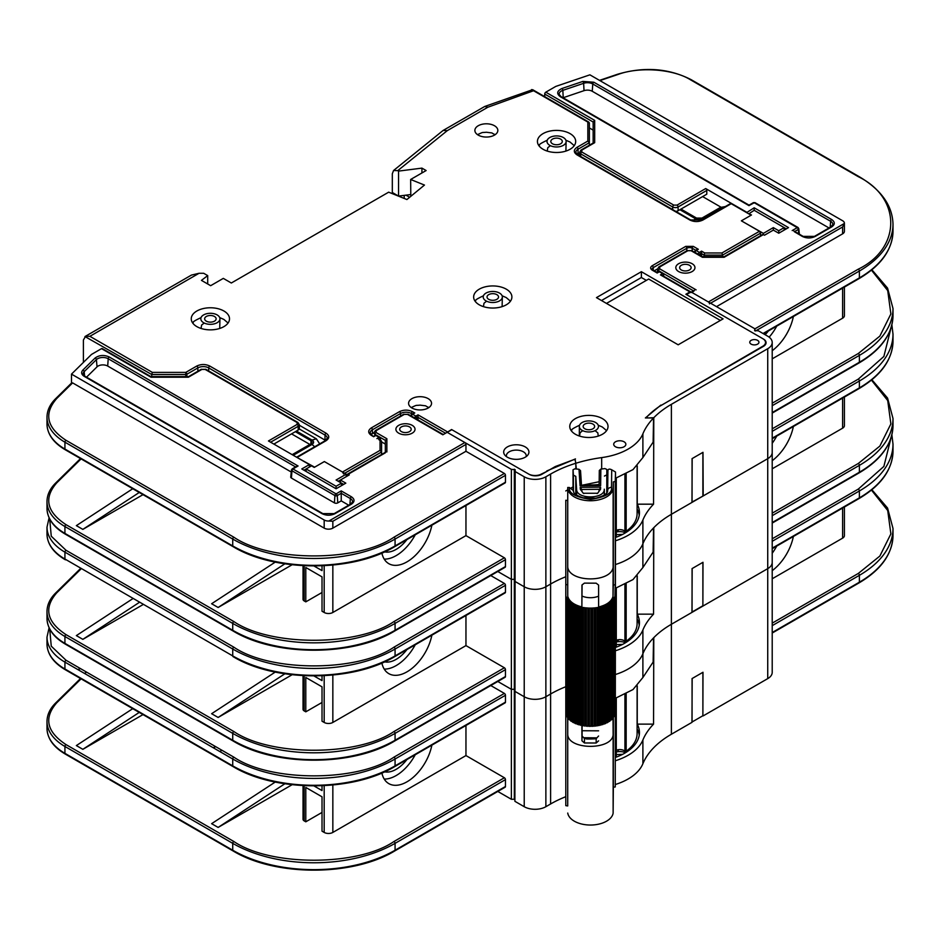 <?xml version="1.0" encoding="UTF-8"?>
<svg xmlns="http://www.w3.org/2000/svg" width="940" height="940" viewBox="0 0 940 940"><rect width="100%" height="100%" fill="white"/><g stroke="black" fill="none" stroke-linecap="round" stroke-linejoin="round"><path stroke-width="1.41" d="M615.512 698.232L633.019 689.549L642.889 677.505L642.889 653.758A55.483 32.031 180 0 1 615.512 674.485A55.483 32.031 0 0 0 642.889 653.758A107.137 61.852 180 0 1 671.383 624.277L691.969 612.386L692.169 568.536L702.991 562.285L702.885 605.736M615.512 650.739A55.483 32.031 180 0 0 642.889 630.011L642.889 653.758A107.137 61.852 0 0 1 653.559 637.896L653.136 662.077L642.889 677.505M582.083 730.732L598.592 730.827M596.947 737.841L583.681 737.736M637.109 685.977L637.109 733.541A48.21 27.836 180 0 1 626.169 751.201L624.936 751.166A6.122 3.537 0 0 0 616.288 750.249M615.512 756.747A48.21 27.836 180 0 0 615.947 756.582L616.005 755.877M595.349 738.793A58.163 33.581 180 0 1 586.783 738.981M702.885 715.74L692.063 721.991L692.063 678.562L702.885 672.323L702.885 715.74M497.789 791.445L511.372 799.282L511.372 689.314L497.789 681.477L511.372 689.314L514.897 689.279L511.372 689.314L511.372 579.346L497.789 571.508L511.372 579.346L514.897 579.31L511.372 579.346L511.372 469.377L515.155 469.671L514.897 801.315L524.226 806.708A15.31 8.836 0 0 0 545.87 806.708L550.605 803.97A107.137 61.852 180 0 1 565.774 796.697M514.897 799.247L511.372 799.282M514.897 471.41L524.226 476.791L524.226 586.76A15.31 8.836 0 0 0 545.87 586.76A15.31 8.836 180 0 1 524.226 586.76L514.897 581.378L524.226 586.76L524.226 696.74L514.897 691.346L524.226 696.74A15.31 8.836 0 0 0 545.87 696.74A15.31 8.836 180 0 1 524.226 696.74L524.226 806.708M545.87 806.708L545.87 696.74L550.605 694.002A107.137 61.852 180 0 1 565.774 686.729A107.137 61.852 180 0 0 550.605 694.002L550.605 584.034A107.137 61.852 180 0 1 565.774 576.761A107.137 61.852 180 0 0 550.605 584.034L550.605 474.065A107.137 61.852 180 0 1 575.797 463.267L575.891 468.954M615.312 784.512A55.483 32.031 0 0 0 642.889 763.727A107.137 61.852 180 0 1 671.383 734.246L691.969 722.355L692.169 678.504L702.991 672.253L702.885 715.704M642.889 763.727L642.889 739.991A55.483 32.031 180 0 1 615.512 760.707M703.191 715.88L767.733 678.621A15.31 8.836 0 0 0 772.21 672.37L772.21 562.402A15.31 8.836 180 0 1 767.733 568.641L671.383 624.277L671.383 734.246M642.889 739.991A107.137 61.852 180 0 1 653.559 724.129L653.782 637.661A107.137 61.852 180 0 1 671.383 624.277L671.383 514.298L691.969 502.418L692.169 458.567L702.991 452.316L703.191 495.944L692.063 502.054L692.063 458.626L702.885 452.375L702.885 495.803M653.559 724.129L637.25 724.129L637.25 685.836M637.25 724.129A50.537 29.175 180 0 1 639.435 732.613A50.537 29.175 180 0 1 615.512 757.405M639.247 735.139A50.537 29.175 0 0 0 637.109 728.923M629.87 749.685A43.687 25.227 0 0 0 631.457 746.618M625.57 752.682A9.706 5.605 0 0 0 616.288 751.965M616.288 754.585L622.644 754.327M617.792 751.706A29.751 17.178 0 0 0 618.426 749.685M772.21 553.261A36.355 20.986 120 0 0 776.734 546.081M793.36 536.481A36.355 20.986 -60 0 1 772.21 570.662M844.402 507.013L844.402 535.647A6.122 3.537 0 0 1 842.604 538.15L772.21 578.782M772.21 538.796L858.302 489.094L883.87 466.416L891.096 437.547M772.21 623.15L858.302 573.447L879.864 556.045L890.873 533.897L887.724 510.526L871.451 490.093M384.554 771.811A28.694 16.567 120 0 0 406.891 759.579M384.213 779.06A36.355 20.986 120 0 0 415.233 754.761M431.871 745.15A36.355 20.986 -60 0 1 413.753 776.851A36.355 20.986 -60 0 1 388.808 783.619A36.355 20.986 -60 0 1 381.875 772.986M322.021 785.769L322.021 790.564L314.019 785.934M332.842 785.029L332.842 832.429A6.122 3.537 180 0 1 324.183 832.429L322.021 831.172L322.021 796.815L305.794 787.438L305.794 821.807L304.161 820.867L304.161 785.699M322.021 812.43L305.794 821.807M292.093 784.724L218.127 827.423L284.855 783.772M218.127 827.423L211.629 823.675L275.255 782.045M139.249 712.414L82.849 749.321L76.352 745.573L132.752 708.666M143.009 714.588L82.849 749.321M233.05 766.582L65.248 669.703A1.528 0.881 -60 0 1 64.93 668.998L232.732 765.877A1.528 0.881 -60 0 0 233.05 766.582C275.267 792.197 352.547 792.197 394.753 766.582L505.144 702.85A1.528 0.881 -120 0 0 505.462 702.145L395.07 765.877A114.786 66.27 180 0 1 232.732 765.877L232.732 759.003L64.93 662.124A1.528 0.881 -60 0 1 66.011 660.244L233.825 757.135C270.168 782.092 357.647 782.104 393.989 757.135L504.38 693.403L490.762 685.53M49.714 629.048L51.253 646.168L66.011 660.244M505.462 702.145L505.462 695.271A1.528 0.881 -120 0 0 504.38 693.403M394.753 766.582A1.528 0.881 -120 0 0 395.07 765.877L395.07 759.003A114.786 66.27 180 0 1 232.732 759.003A1.528 0.881 -60 0 1 233.825 757.135M78.09 669.727L80.417 668.563M80.147 668.411L77.973 669.656M84.471 673.404L86.633 672.159M215.695 746.666L213.368 747.829M215.425 746.513L213.263 747.758M219.749 751.507L221.911 750.261M303.044 785.64L303.044 819.304A3.83 2.209 0 0 0 304.161 820.867M332.842 832.429L465.958 755.572L465.958 725.468M81.087 678.845L56.741 702.791C43.581 717.925 46.671 731.861 66.011 744.598A1.528 0.881 120 0 0 64.93 746.477L232.732 843.356L232.732 850.23L64.93 753.351A61.218 35.344 180 0 1 47 728.359C47.317 738.488 53.404 747.053 65.248 754.056A1.528 0.881 -60 0 1 64.93 753.351L64.93 746.477A61.218 35.344 0 0 1 47 721.485L47 728.359M66.011 744.598L233.825 841.488C270.168 866.445 357.647 866.457 393.989 841.488A1.528 0.881 60 0 1 395.07 843.356L505.462 779.624A1.528 0.881 -120 0 0 504.38 777.756L465.958 755.572M505.462 779.624L505.462 786.498L395.07 850.23A114.786 66.27 180 0 1 232.732 850.23A1.528 0.881 -60 0 0 233.05 850.935C275.267 876.55 352.547 876.55 394.753 850.935A1.528 0.881 -120 0 0 395.07 850.23L395.07 843.356A114.786 66.27 0 0 1 232.732 843.356A1.528 0.881 120 0 1 233.825 841.488M394.753 850.935L505.144 787.203A1.528 0.881 -120 0 0 505.462 786.498M586.207 738.899A15.31 8.836 180 0 1 592.047 738.957M615.512 588.252L633.019 579.569L642.889 567.537L642.889 543.79A55.483 32.031 180 0 1 615.512 564.517A55.483 32.031 0 0 0 642.889 543.79A107.137 61.852 180 0 1 671.383 514.298L767.733 458.673A15.31 8.836 0 0 0 772.21 452.434A15.31 8.836 180 0 1 767.733 458.673L767.733 568.641A15.31 8.836 0 0 0 772.21 562.402L772.21 342.454A15.31 8.836 180 0 1 767.733 348.705L671.383 404.329L671.383 514.298A107.137 61.852 180 0 0 653.782 527.692L653.559 614.149L637.25 614.149L637.25 575.856M615.512 540.77A55.483 32.031 180 0 0 642.889 520.043L642.889 543.79A107.137 61.852 0 0 1 653.559 527.928L653.136 552.109L642.889 567.537M637.109 576.009L637.109 623.573A48.21 27.836 180 0 1 626.169 641.233L624.936 641.198A6.122 3.537 0 0 0 616.288 640.281M615.512 646.779A48.21 27.836 180 0 0 615.947 646.614L616.005 645.909M702.885 562.343L702.885 605.771L692.063 612.022L692.063 568.594L702.885 562.343M524.226 476.791A15.31 8.836 180 0 0 545.87 476.791L545.87 586.76L550.605 584.034L545.87 586.76L545.87 696.74L550.605 694.002L550.605 803.97M703.191 605.912L767.733 568.641L767.733 678.621M616.675 641.914A29.751 17.178 0 0 0 617.803 639.823M639.247 625.17A50.537 29.175 0 0 0 637.109 618.955M637.25 614.149A50.537 29.175 180 0 1 639.435 622.633A50.537 29.175 180 0 1 615.512 647.437M629.87 639.717A43.687 25.227 0 0 0 631.457 636.639M625.57 642.713A9.706 5.605 0 0 0 616.288 641.996M616.288 644.617L622.644 644.358M642.889 630.011A107.137 61.852 180 0 1 653.559 614.149M617.792 641.738A29.751 17.178 0 0 0 618.426 639.717M772.21 443.281A36.355 20.986 120 0 0 776.734 436.113M793.36 426.502A36.355 20.986 -60 0 1 772.21 460.694M772.21 468.813L842.604 428.182A6.122 3.537 0 0 0 844.402 425.679L844.402 397.044M772.21 428.828L858.302 379.126L883.87 356.448L891.096 327.566M772.21 513.181L858.302 463.479L879.864 446.077L890.873 423.928L887.724 400.558L871.451 380.124M394.753 656.614L505.144 592.881A1.528 0.881 -120 0 0 505.462 592.177L395.07 655.909A1.528 0.881 -120 0 1 394.753 656.614C352.547 682.229 275.267 682.229 233.05 656.614A1.528 0.881 -60 0 1 232.732 655.909L64.93 559.03L64.93 552.156A61.218 35.344 180 0 1 47 527.164L49.092 517.787M505.462 592.177L505.462 585.303A1.528 0.881 -120 0 0 504.38 583.435L490.762 575.562M322.021 675.801L322.021 680.595L314.019 675.966M292.093 674.755L218.127 717.455L284.855 673.792M218.127 717.455L211.629 713.707L275.255 672.077M139.661 602.176L82.849 639.353L76.352 635.605L133.175 598.428M143.456 604.361L82.849 639.353M332.842 675.049L332.842 722.449A6.122 3.537 180 0 1 324.183 722.449L322.021 721.203L322.021 686.834L305.794 677.47L305.794 711.827L304.161 710.899L304.161 675.731M322.021 702.462L305.794 711.827M384.554 661.842A28.694 16.567 120 0 0 406.891 649.611M384.213 669.092A36.355 20.986 120 0 0 415.233 644.781M431.871 635.182A36.355 20.986 -60 0 1 413.753 666.883A36.355 20.986 -60 0 1 388.808 673.639A36.355 20.986 -60 0 1 381.875 663.017M332.842 722.449L465.958 645.604L465.958 615.5M81.416 568.547L56.741 592.823C43.581 607.957 46.671 621.892 66.011 634.629A1.528 0.881 120 0 0 64.93 636.509L64.93 643.383A1.528 0.881 -60 0 0 65.248 644.076L233.05 740.967C275.267 766.582 352.547 766.582 394.753 740.967A1.528 0.881 -120 0 0 395.07 740.262A114.786 66.27 180 0 1 232.732 740.262L64.93 643.383A61.218 35.344 180 0 1 47 618.391L47 611.517A61.218 35.344 0 0 0 64.93 636.509L232.732 733.388A114.786 66.27 0 0 0 395.07 733.388L505.462 669.656A1.528 0.881 -120 0 0 504.38 667.776L465.958 645.604M505.462 669.656L505.462 676.53L395.07 740.262L395.07 733.388A1.528 0.881 60 0 0 393.989 731.508L504.38 667.776M394.753 740.967L505.144 677.235A1.528 0.881 -120 0 0 505.462 676.53M66.011 634.629L233.825 731.508C270.168 756.477 357.647 756.477 393.989 731.508M303.044 675.672L303.044 709.336A3.83 2.209 0 0 0 304.161 710.899M232.732 655.909L232.732 649.035A1.528 0.881 -60 0 1 233.825 647.167C270.168 672.124 357.647 672.124 393.989 647.167A1.528 0.881 -120 0 1 395.07 649.035L395.07 655.909A114.786 66.27 180 0 1 232.732 655.909L65.976 559.629M66.011 559.653A1.528 0.881 -60 0 1 65.248 559.723A1.528 0.881 -60 0 1 64.93 559.03A61.218 35.344 180 0 1 47 534.038L47 527.164M49.714 519.08L51.253 536.199L66.011 550.276L233.825 647.167M641.374 271.695L596.465 297.627L678.175 344.804L723.083 318.872L641.374 271.695L641.374 277.512L601.494 300.53M646.356 280.379L641.374 277.512M704.084 256.632L704.084 255.104L722.566 255.104L722.566 256.632M760.566 235.717L760.566 233.167L759.485 231.287L721.932 252.966L704.718 252.966L701.569 251.145L699.395 252.402A1.528 0.881 60 0 1 700.476 254.27L701.569 253.647L701.569 256.256M760.566 233.167L722.566 255.104L721.932 252.966M701.569 251.145L701.569 253.647L704.084 255.104L704.718 252.966M700.476 255.633L700.476 254.27A1.528 0.881 0 0 1 698.314 254.27A1.528 0.881 -60 0 1 699.395 252.402L696.152 250.522L698.314 249.276L693.309 246.374L685.73 246.374L652.184 265.75C650.139 267.207 650.139 268.664 652.184 270.121L657.189 273.011L659.351 271.766A1.528 0.881 -120 0 0 658.587 271.695L657.189 272.494L652.948 270.05A1.528 0.881 120 0 0 652.184 270.121M696.787 249.641L695.389 250.451A1.528 0.881 60 0 0 695.071 251.145A1.528 0.881 0 0 0 694.625 251.767A1.528 0.881 0 0 0 695.071 252.402L698.314 254.27M663.053 275.878L663.687 275.514A1.528 0.881 -120 0 0 662.606 273.646A1.528 0.881 -60 0 1 663.37 273.563A1.528 0.881 -60 0 1 663.687 274.269L662.606 273.646L660.444 274.891L691.006 292.54L689.925 291.917L685.871 294.255L762.798 338.67A9.271 5.358 180 0 1 765.513 342.454A9.271 5.358 180 0 1 762.798 346.237L660.891 405.587M687.269 294.126L686.682 293.785M663.687 275.514L663.687 276.243M662.606 276.137L660.444 274.891M371.453 435.326A7.649 4.418 180 0 0 372.404 436.007A1.528 0.881 120 0 0 372.099 435.314L370.184 432.894A7.649 4.418 180 0 1 372.416 429.768L372.416 433.516L373.944 432.635M372.416 433.516L371.077 434.562M372.099 435.314A1.528 0.881 120 0 0 371.335 435.385L373.65 436.724L375.812 435.467A1.528 0.881 -120 0 0 375.048 435.396L373.65 436.207M418.018 419.957L418.018 414.846L415.856 416.103L412.601 414.223A1.528 0.881 60 0 0 411.838 414.152A1.528 0.881 60 0 0 411.52 414.846A1.528 0.881 0 0 0 411.074 415.48A1.528 0.881 0 0 0 411.52 416.103L414.775 417.971A1.528 0.881 -60 0 1 415.856 416.103A1.528 0.881 60 0 1 416.937 417.971L416.937 419.334M411.52 416.103A1.528 0.881 120 0 1 412.601 414.223L414.775 412.977L412.46 411.649C408.136 409.617 403.801 409.617 399.477 411.649L371.335 427.888C367.834 430.391 367.834 432.894 371.335 435.385M541.605 474.441L541.605 473.948A9.271 5.358 180 0 1 528.491 473.948L451.564 429.533L446.888 432.459M344.663 473.278L381.581 451.964L381.581 441.295L380.054 440.413L380.054 450.354L342.501 472.033L324.37 461.575L314.63 467.192L297.04 457.474M380.054 450.354L381.581 451.964L381.581 454.49M381.581 441.295L379.055 439.838M380.136 439.955L380.136 439.215A1.528 0.881 0 0 0 380.582 438.592L379.819 437.264A1.528 0.881 -60 0 0 379.055 437.347L376.893 438.592M347.13 475.605L346.214 476.134M343.582 473.913L342.501 472.033M295.348 431.683L310.952 440.696L312.068 442.258L310.952 443.821L292.551 454.443L293.632 455.512M309.871 444.444L291.553 433.88M296.429 431.061L312.033 440.073C314.101 441.53 314.101 442.987 312.033 444.444L293.632 455.066M299.249 428.946L316.369 438.827L319.706 443.88M83.39 362.417L83.39 340.057L85.552 336.309L89.888 336.309L199.08 273.27L191.431 275.091L84.976 336.555L151.716 374.508L152.351 372.381L89.888 336.309M207.705 283.986L207.705 275.596L201.454 280.379L210.654 285.69L223.309 278.381L231.322 283.011L388.666 192.171L406.914 199.538L424.469 185.062L410.651 179.481L410.804 196.331M207.705 275.596L203.663 273.27L199.08 273.27M151.716 376.588L151.716 374.508L185.791 374.508L185.791 372.381A1.528 0.881 60 0 1 186.872 374.249L197.858 367.904A1.528 0.881 -120 0 0 196.777 366.036L185.791 372.381L152.351 372.381M325.616 440.461L299.331 425.244M297.428 457.263L326.098 440.696C329.611 438.204 329.611 435.702 326.098 433.199L209.761 366.036C205.437 364.015 201.101 364.015 196.777 366.036M185.791 376.588L185.791 374.508A1.528 0.881 0 0 0 186.872 374.249L186.872 376.588M410.78 194.533L398.548 196.096L398.548 171.104L421.931 168.119L421.931 172.972M398.548 196.096L392.321 192.5L392.321 173.759L393.566 170.504L397.749 170.645L447.276 130.648L487.837 107.231L533.567 90.734L587.841 122.071L587.841 141.059L576.96 147.345C573.459 149.848 573.459 152.339 576.96 154.841L689.901 220.042C694.225 222.063 698.561 222.063 702.885 220.042L731.191 203.698L751.107 215.201L741.366 220.829L759.485 231.287M579.581 153.326L577.454 154.595M589.368 145.23L589.368 122.952L587.841 122.071L589.368 122.952M593.152 130.131L589.368 127.946L589.368 142.68L587.841 141.059M588.922 122.177L532.639 89.676L484.77 106.455L487.837 107.231M722.461 208.222L721.45 208.081L703.05 218.703L695.471 218.703L679.89 209.702M721.45 208.081L720.357 207.458L725.327 206.565M680.971 209.079L696.552 218.08L701.968 218.08L720.357 207.458M702.615 196.578L721.086 207.246M730.098 204.333L731.191 203.698M531.57 89.582L533.567 90.734M393.566 170.504L443.128 130.448L484.77 106.455M443.128 130.448L447.276 130.648M397.749 170.645L398.548 171.104M409.664 197.271L405.974 195.144L409.664 197.271M421.931 168.119L426.126 170.54L410.651 179.481M579.557 436.078L580.121 432.682L582.718 430.661M595.079 430.661L597.864 432.94L598.24 436.078M606.582 430.661L602.352 427.019L598.228 425.233M579.557 425.233C568.148 430.602 573.212 429.686 571.215 430.661M602.423 418.629A19.129 11.045 0 0 0 581.578 416.232A19.129 11.045 0 0 0 569.769 426.443A19.129 11.045 0 0 0 588.898 437.488A19.129 11.045 0 0 0 608.027 426.443A19.129 11.045 0 0 0 602.423 418.629M483.442 306.628L483.994 303.232L486.603 301.2M502.336 296.981A9.565 5.523 180 0 1 492.772 302.504A9.565 5.523 180 0 1 483.207 296.981A9.565 5.523 180 0 1 496.426 291.882A9.565 5.523 180 0 1 502.336 296.981L502.113 306.628M510.455 301.2L506.225 297.569L502.113 295.783M483.442 295.783C472.021 301.153 477.085 300.236 475.088 301.2M506.308 289.179A19.129 11.045 0 0 0 485.451 286.782A19.129 11.045 0 0 0 473.643 296.981A19.129 11.045 0 0 0 492.772 308.038A19.129 11.045 0 0 0 511.901 296.981A19.129 11.045 0 0 0 506.308 289.179M201.042 328.448L201.607 325.052L204.203 323.031M219.948 318.813A9.565 5.523 180 0 1 210.384 324.335A9.565 5.523 180 0 1 200.819 318.813A9.565 5.523 180 0 1 214.038 313.713A9.565 5.523 180 0 1 219.948 318.813L219.725 328.448M228.067 323.031L223.838 319.4L219.713 317.603M201.054 317.603C189.633 322.972 194.697 322.056 192.7 323.031M223.908 310.999A19.129 11.045 0 0 0 203.064 308.614A19.129 11.045 0 0 0 191.255 318.813A19.129 11.045 0 0 0 210.384 329.858A19.129 11.045 0 0 0 229.513 318.813A19.129 11.045 0 0 0 223.908 310.999M541.605 473.948L546.833 471.434M575.538 461.798L576.361 469.013M599.168 481.715L581.508 485.369M615.512 478.284L633.019 469.601L642.889 457.557L653.136 442.141L653.559 417.959A107.137 61.852 0 0 0 642.889 433.822A55.483 32.031 180 0 1 601.682 457.604A107.137 61.852 0 0 0 576.185 463.15M606.829 480.493L607.792 480.293M653.559 417.959L645.369 417.959L660.902 405.07M615.489 446.759A6.075 3.513 0 0 0 622.08 447.522A6.075 3.513 0 0 0 625.864 444.315A6.075 3.513 0 0 0 619.789 440.766A6.075 3.513 0 0 0 613.714 444.315A6.075 3.513 0 0 0 615.489 446.759M526.165 456.617A9.952 5.746 0 0 0 526.247 455.841A9.952 5.746 0 0 0 516.307 450.096A9.952 5.746 0 0 0 506.355 455.841A9.952 5.746 0 0 0 506.437 456.617M507.377 457.216A12.631 7.285 0 0 0 527.834 455.031A12.631 7.285 0 0 0 516.307 444.773A12.631 7.285 0 0 0 504.78 455.031A12.631 7.285 0 0 0 507.377 457.216M412.601 416.796L413.189 417.066M414.81 417.642L416.937 418.136M428.922 407.537C422.906 405.022 429.369 406.397 420.062 405.128C414.798 405.728 417.877 404.553 411.203 407.537M411.943 408.007A11.48 6.627 0 0 0 424.457 409.44A11.48 6.627 0 0 0 431.542 403.319A11.48 6.627 0 0 0 420.062 396.692A11.48 6.627 0 0 0 408.583 403.319A11.48 6.627 0 0 0 411.943 408.007M495.204 134.643C489.2 132.129 495.662 133.504 486.356 132.235C481.08 132.834 484.159 131.659 477.497 134.643M478.237 135.113A11.48 6.627 0 0 0 490.739 136.547A11.48 6.627 0 0 0 497.836 130.425A11.48 6.627 0 0 0 486.356 123.798A11.48 6.627 0 0 0 474.876 130.425A11.48 6.627 0 0 0 478.237 135.113M547.221 151.082L547.785 147.686L550.382 145.665M566.127 141.446A9.565 5.523 180 0 1 556.562 146.969A9.565 5.523 180 0 1 546.998 141.446A9.565 5.523 180 0 1 560.216 136.335A9.565 5.523 180 0 1 566.127 141.446L565.892 151.082M574.246 145.665L570.016 142.022L565.892 140.236M547.221 140.236C535.812 145.606 540.876 144.69 538.879 145.665M570.087 133.633A19.129 11.045 0 0 0 549.242 131.236A19.129 11.045 0 0 0 537.433 141.446A19.129 11.045 0 0 0 556.562 152.492A19.129 11.045 0 0 0 575.691 141.446A19.129 11.045 0 0 0 570.087 133.633M757.605 340.374A4.594 2.655 0 0 0 752.611 339.798A4.594 2.655 0 0 0 749.768 342.242A4.594 2.655 0 0 0 754.362 344.898A4.594 2.655 0 0 0 758.956 342.242A4.594 2.655 0 0 0 757.605 340.374M575.456 458.908L546.81 470.94M654.252 270.802L657.518 268.911M598.592 596.172A13.83 7.978 180 0 1 582.083 596.077M637.109 466.029L637.109 513.604A48.21 27.836 180 0 1 626.169 531.253L624.936 531.218A6.122 3.537 0 0 0 616.288 530.313M615.512 536.811A48.21 27.836 180 0 0 615.947 536.646L616.005 535.929M604.279 495.122L604.279 489.188C605.019 499.257 576.432 499.504 576.631 489.435L575.774 476.322L573.4 475.194L573.036 469.741L574.88 468.837L578.993 469.272L580.086 485.792L600.637 485.616L600.848 469.072A67.339 38.881 180 0 0 604.925 468.578L606.829 469.436L606.758 492.842M581.531 485.78L580.532 470.646L578.993 469.272M581.555 490.328L581.555 489.164M600.848 469.072L599.309 470.47L599.121 485.628M583.458 484.864A58.163 33.581 0 0 0 599.133 484.488M580.532 487.801L580.532 489.517L580.38 487.59M606.829 490.046A1.528 0.881 180 0 1 606.829 490.057L606.946 480.469M606.982 480.469L606.982 492.501M604.443 495.004L604.279 489.188M606.758 474.9L604.443 476.063M583.869 493.582A8.613 4.97 0 0 1 581.848 490.562L580.321 489.352L583.282 493.265L597.617 493.265L600.59 489.164L600.613 487.155L599.062 490.41A8.613 4.97 0 0 1 597.041 493.571M581.778 490.504L581.778 489.458L581.848 490.562M599.074 489.305L581.778 489.458L580.192 487.343L580.321 489.352M600.613 487.155L580.192 487.343M573.4 491.409L573.4 475.194M573.036 469.741L573.036 489.646M575.774 476.322L575.774 494.487M404.212 198.446L404.212 195.379M763.445 339.093L763.445 339.046A8.965 5.182 180 0 1 766.077 342.712A8.965 5.182 180 0 1 763.445 346.366L659.293 406.503A113.235 65.377 0 0 0 646.791 416.937L647.59 417.724L646.791 416.937M545.87 476.791L550.605 474.065M511.372 469.377L447.228 432.341L451.835 429.686L529.138 474.324A8.965 5.182 180 0 0 541.828 474.324L555.305 466.534L573.905 459.601L575.233 460.024L575.797 463.267M642.889 520.043A107.137 61.852 180 0 1 653.559 504.181L653.782 417.724A107.137 61.852 180 0 1 671.383 404.329M703.191 495.944L767.733 458.673L767.733 348.705M763.445 339.046L686.459 294.596L691.053 291.941L754.879 328.788L754.62 330.528L758.392 330.821L767.733 336.214A15.31 8.836 180 0 1 772.21 342.454M754.879 328.788L754.879 330.856M647.578 417.959L653.782 417.724M653.559 504.181L637.25 504.181L637.25 465.888M637.25 504.181A50.537 29.175 180 0 1 639.435 512.664A50.537 29.175 180 0 1 615.512 537.469M639.247 515.202A50.537 29.175 0 0 0 637.109 508.987M629.87 529.749A43.687 25.227 0 0 0 631.457 526.67M625.57 532.745A9.706 5.605 0 0 0 616.288 532.016M616.288 534.637L622.644 534.39M617.792 531.758A29.751 17.178 0 0 0 618.426 529.749M616.675 531.934A29.751 17.178 0 0 0 617.803 529.855M691.006 292.281A1.528 0.881 60 0 1 691.769 292.352L693.932 291.106M765.148 334.711A28.694 16.567 120 0 0 768.38 330.962M769.155 337.166A36.355 20.986 120 0 0 776.734 326.145M793.36 316.533A36.355 20.986 -60 0 1 772.21 350.714M772.21 358.845L842.604 318.202A6.122 3.537 0 0 0 844.402 315.711L844.402 287.076M678.104 210.736L678.104 206.988L706.786 190.432L706.786 194.18L678.104 210.736A3.83 2.209 180 0 1 675.778 211.371M593.152 143.562L594.679 142.68L594.679 120.391L593.152 122.012L593.152 143.044M772.21 403.213L858.302 353.511L879.864 336.109L890.873 313.96L887.724 290.589L871.451 270.144M593.152 122.012L544.718 94.047L544.718 96.656M754.879 328.859L858.302 269.157C901.542 248.172 901.542 197.67 858.302 176.685A1.528 0.881 -60 0 1 859.066 176.603C881.144 189.68 892.459 205.531 893 224.167L893 231.04A114.786 66.27 180 0 1 859.383 277.899L763.057 333.512M858.302 176.685L690.489 79.794C673.534 69.008 639.188 66.47 618.073 74.448A1.528 0.635 -108.7 0 0 617.58 74.248C644.229 66.423 668.786 68.244 691.252 79.724L859.066 176.603M544.718 94.047A1.528 0.881 -60 0 1 545.799 92.179L555.81 86.398L589.909 74.836L842.604 220.736A6.122 3.537 180 0 1 844.402 223.226L844.402 231.358A6.122 3.537 180 0 1 842.604 233.849L716.527 306.64M844.402 223.226A6.122 3.537 180 0 1 844.39 223.45L842.604 226.975L842.604 233.849M691.769 292.352L708.408 301.963A1.528 0.881 60 0 1 709.489 303.832M706.786 190.432A1.528 0.881 -120 0 0 705.705 188.552L677.023 205.108L673.78 205.108L581.789 151.998L581.789 150.13L594.679 142.68M748.769 213.862L754.186 210.302L754.186 207.799L746.607 212.605M784.16 230.1L784.16 227.609L754.186 210.302M741.519 220.924L763.386 233.355L763.386 234.601L764.467 235.223L773.338 230.1L778.755 233.226L778.755 230.735L784.16 227.609L786.334 228.855M773.338 230.1L773.338 227.609L778.755 230.735M763.386 233.355L773.338 227.609M741.519 220.736L751.483 214.978L748.393 213.638M746.607 212.17L705.705 188.552M778.755 233.226L788.495 227.609L754.186 207.799M658.623 267.595A1.528 0.881 60 0 1 658.94 266.889L687.081 250.651A1.528 0.881 60 0 1 687.845 250.721L691.088 250.721L702.45 257.29L724.094 257.29L763.386 234.601A1.528 0.881 60 0 0 762.622 234.53L724.329 256.632M829.01 227.962L592.247 91.274A6.78 3.913 0 0 0 584.022 90.663L563.225 97.713A6.78 3.913 0 0 0 563.06 97.772M749.051 205.555L754.28 202.746L797.238 227.656A1.528 0.881 60 0 1 798.318 229.419A1.657 0.952 -0 0 0 798.8 228.69L799.388 234.213M794.347 231.71L802.384 236.457C806.649 238.454 810.914 238.454 815.192 236.457L831.689 226.928C835.143 224.46 835.143 222.005 831.689 219.537L593.857 82.227L582.87 81.416L562.073 88.454C556.962 90.863 556.351 93.6 560.252 96.667L749.051 205.66M322.021 565.833L322.021 570.615L314.019 565.998M332.842 565.081L332.842 612.481A6.122 3.537 180 0 1 324.183 612.481L322.021 611.235L322.021 576.866L305.794 567.49L305.794 601.859L304.161 600.918L304.161 565.751M322.021 592.494L305.794 601.859M384.554 551.862A28.694 16.567 120 0 0 406.891 539.63M384.213 559.124A36.355 20.986 120 0 0 415.233 534.813M431.871 525.213A36.355 20.986 -60 0 1 413.753 556.903A36.355 20.986 -60 0 1 388.808 563.671A36.355 20.986 -60 0 1 381.875 553.049M332.842 612.481L465.958 535.624L465.958 505.532M81.087 458.896L56.741 482.855C43.581 497.988 46.671 511.924 66.011 524.661A1.528 0.881 120 0 0 64.93 526.541L64.93 533.403A1.528 0.881 -60 0 0 65.248 534.108L233.05 630.987C275.267 656.614 352.547 656.614 394.753 630.987A1.528 0.881 -120 0 0 395.07 630.293A114.786 66.27 180 0 1 232.732 630.293L64.93 533.403A61.218 35.344 180 0 1 47 508.411L47 501.537A61.218 35.344 0 0 0 64.93 526.541L232.732 623.42A114.786 66.27 0 0 0 395.07 623.42L505.462 559.688A1.528 0.881 -120 0 0 504.38 557.808L465.958 535.624M505.462 559.688L505.462 566.562L395.07 630.293L395.07 623.42A1.528 0.881 60 0 0 393.989 621.54L504.38 557.808M394.753 630.987L505.144 567.255A1.528 0.881 -120 0 0 505.462 566.562M292.093 564.776L218.127 607.487L284.855 563.824M218.127 607.487L211.629 603.739L275.255 562.108M139.249 492.478L82.849 529.385L76.352 525.636L132.752 488.73M143.009 494.652L82.849 529.385M291.259 472.033L107.689 366.048A6.78 3.913 0 0 0 97.043 366.835L86.527 377.175M348.74 505.215L341.232 500.879L337.789 502.865L337.26 495.58L341.232 493.288L350.35 498.553A7.532 4.348 180 0 1 352.535 501.889L350.655 504.099L334.158 513.628L322.878 513.628L85.046 376.317L83.166 374.108A7.532 4.348 180 0 1 84.189 371.641L96.397 359.632A7.532 4.348 180 0 1 108.218 358.751L295.571 466.922M334.393 502.865L291.424 478.061L291.952 470.776L334.922 495.58L334.393 502.865A2.397 1.387 0 0 0 337.789 502.865M296.558 466.358L292.269 468.837A1.528 0.881 60 0 0 291.952 469.424A1.657 0.952 -0 0 0 291.482 470.047L290.73 476.991A2.397 1.387 0 0 0 291.424 478.061M341.232 500.879L341.232 490.903L351.419 496.79C354.885 499.246 354.885 501.713 351.419 504.181A1.528 0.881 -120 0 0 350.655 504.099M351.419 504.181L334.922 513.71C330.645 515.707 326.38 515.707 322.115 513.71A1.528 0.881 -60 0 1 322.878 513.628M322.115 513.71L84.283 376.399C81.345 374.461 80.875 372.346 82.873 370.055A1.528 1.081 45.5 0 1 84.189 371.641L84.577 376.024M82.873 370.055L95.081 358.046C99.229 355.038 103.964 354.686 109.287 356.988A1.528 0.881 120 0 0 108.218 358.751L107.689 366.048M336.003 493.817L336.179 493.817A1.528 0.881 60 0 1 337.26 495.58A1.657 0.952 0 0 1 334.922 495.58A1.528 0.881 120 0 1 336.003 493.817L293.033 469.013A1.528 0.881 120 0 0 291.952 470.776A1.657 0.952 -0 0 1 291.482 470.047L292.269 468.837A1.528 0.881 60 0 1 293.033 468.907L293.033 469.013M109.287 356.988L298.086 465.993L295.924 467.133M346.214 476.674L346.214 474.171L324.347 461.552L314.23 467.403L311.528 465.841L306.111 468.954L306.111 471.457M343.664 484.394L341.502 483.148L336.085 486.262L336.085 488.765L301.787 468.954L309.354 464.583L268.452 440.966L297.134 424.41A1.528 0.881 60 0 1 298.215 426.278A3.83 2.209 0 0 0 299.331 424.727L297.898 422.46L205.907 369.349L201.125 369.349L188.588 376.588M336.085 486.262L306.111 468.954L303.949 470.212M346.214 474.171L336.085 480.023L341.502 483.148L341.502 485.639M338.259 481.268L340.421 480.023L345.826 483.148L336.085 488.765M340.421 482.514L340.421 480.023L349.292 474.9L348.211 474.265L347.13 474.9A1.528 0.881 60 0 1 347.447 474.195A1.528 0.881 60 0 1 348.211 474.265L385.329 452.833M309.354 467.086L309.354 464.583M297.134 424.41L297.134 422.53L205.143 369.42L201.888 369.42L188.364 377.234L151.023 377.234L101.52 348.646L91.509 354.427L71.499 374.12L324.183 520.008A6.122 3.537 0 0 0 328.894 521.03L464.877 442.529L447.158 432.294L442.834 434.797L407.514 414.411A1.528 0.881 -60 0 1 408.289 414.34L403.507 414.34L375.365 430.579L373.932 432.846A3.83 2.209 0 0 0 375.048 434.409L375.048 435.385L376.576 435.396A1.528 0.881 120 0 0 375.812 435.467L379.055 437.347A1.528 0.881 -120 0 1 380.136 439.215L379.502 439.579M273.857 444.091L298.215 430.038A3.83 2.209 0 0 0 299.331 428.476L299.331 424.727M407.514 414.411L404.271 414.411L376.129 430.661L376.129 432.529L386.869 438.721L385.329 440.343L385.329 452.316M347.13 474.9L347.13 476.145M385.329 444.091L381.581 441.929M505.462 482.208L395.07 545.94A114.786 66.27 180 0 1 232.732 545.94A1.528 0.881 -60 0 0 233.05 546.634C275.267 572.26 352.547 572.26 394.753 546.634L505.144 482.902A1.528 0.881 -120 0 0 505.462 482.208L505.462 475.335A1.528 0.881 -120 0 0 504.38 473.454L465.958 451.282L332.842 528.127A6.122 3.537 180 0 1 324.183 528.127L72.615 382.886L71.499 383.485M332.842 528.127L332.842 521.254L328.894 521.03M465.958 451.282L465.958 444.409A1.528 0.881 -120 0 0 464.877 442.529M233.05 546.634L65.248 449.755A1.528 0.881 -60 0 1 64.93 449.062L232.732 545.94L232.732 539.067A1.528 0.881 -60 0 1 233.825 537.187C270.168 562.155 357.647 562.155 393.989 537.187L504.38 473.454M72.615 382.886L56.741 398.501C43.581 413.635 46.671 427.571 66.011 440.308L233.825 537.187M71.499 383.085L71.499 374.12M150.8 376.588L102.284 348.576A1.528 0.881 120 0 0 101.52 348.646M66.011 524.661L233.825 621.54C270.168 646.509 357.647 646.509 393.989 621.54M303.044 565.692L303.044 599.368A3.83 2.209 0 0 0 304.161 600.918M720.381 320.434L648.682 279.039L606.476 303.409M208.187 321.88A5.734 3.313 0 0 0 216.13 318.813A5.734 3.313 0 0 0 210.384 315.499A5.734 3.313 0 0 0 204.65 318.813A5.734 3.313 0 0 0 208.187 321.88M403.26 432.318A5.734 3.313 0 0 0 411.144 428.816A5.734 3.313 0 0 0 401.968 426.619A5.734 3.313 0 0 0 403.26 432.318M409.112 424.152A9.565 5.523 180 0 1 411.285 433.634A9.565 5.523 180 0 1 395.975 429.968A9.565 5.523 180 0 1 409.112 424.152M592.553 421.332A9.565 5.523 180 0 1 598.463 426.443A9.565 5.523 180 0 1 588.898 431.965A9.565 5.523 180 0 1 579.334 426.443A9.565 5.523 180 0 1 592.553 421.332M586.701 429.498A5.734 3.313 0 0 0 594.632 426.443A5.734 3.313 0 0 0 588.898 423.129A5.734 3.313 0 0 0 583.153 426.443A5.734 3.313 0 0 0 586.701 429.498M490.574 300.048A5.734 3.313 0 0 0 498.517 296.981A5.734 3.313 0 0 0 492.772 293.668A5.734 3.313 0 0 0 487.038 296.981A5.734 3.313 0 0 0 490.574 300.048M554.365 144.502A5.734 3.313 0 0 0 562.296 141.446A5.734 3.313 0 0 0 556.562 138.133A5.734 3.313 0 0 0 550.817 141.446A5.734 3.313 0 0 0 554.365 144.502M683.192 270.697A5.734 3.313 0 0 0 691.076 267.207A5.734 3.313 0 0 0 681.888 265.01A5.734 3.313 0 0 0 683.192 270.697M689.043 262.53A9.565 5.523 180 0 1 691.206 272.024A9.565 5.523 180 0 1 675.895 268.358A9.565 5.523 180 0 1 689.043 262.53M572.554 603.715L572.554 721.685L572.213 603.492L574.834 604.949L574.834 722.919L574.434 604.737M570.568 720.275L570.298 602.093L570.568 720.874L572.213 721.462M572.213 603.492L570.568 602.305M570.568 720.874L570.568 602.916M568.865 718.701L568.865 600.731L568.865 719.417L570.298 720.064M570.298 602.093L568.865 600.731M568.865 719.417L568.865 601.447M567.502 717.02L567.502 599.05L567.502 717.02L568.653 718.501M568.653 600.531L567.502 599.05M567.513 717.843L567.513 599.873M566.573 715.281L566.573 597.311L566.573 716.221L567.361 716.844M567.361 598.874L566.573 597.311M566.573 716.221L566.573 598.251M598.592 725.586L598.615 724.963M598.592 736.02L596.183 738.64L584.492 738.593L582.083 735.95L582.083 725.445M581.872 725.516L581.954 740.779L584.41 742.964L596.148 743.011L596.183 738.64M596.148 743.011L598.604 740.849M584.41 742.964L584.492 738.593M581.954 740.779L582.083 735.95M574.834 722.919L576.902 723.777L576.902 605.807L577.36 723.953L579.569 724.658L579.569 606.688L580.086 724.799L582.412 725.327L582.412 607.357L582.965 725.445L585.361 725.786L585.361 607.827L585.949 607.886L585.949 725.856L588.393 726.033L588.393 608.062L588.992 608.086L588.992 726.056L591.46 726.068L591.46 608.098L592.059 608.086L592.059 726.044L594.503 725.891L595.091 607.863L595.091 725.833L597.499 725.504L598.063 607.428L598.063 725.398L600.39 724.893L600.907 606.77L600.907 724.74L603.139 724.07L603.609 605.924L603.609 723.894L605.63 723.542L606.112 604.878L606.112 722.837L607.992 722.355L608.356 603.644L608.356 721.615L610.013 721.05L610.307 602.27L610.307 720.24L611.752 719.593L611.987 600.719L611.987 718.689L613.15 718.031L613.315 599.074L613.315 717.044L614.125 716.421L614.231 597.37L614.231 715.34L614.925 714.67L615.254 702.685L615.254 786.945L613.327 787.25L613.327 717.032M572.554 721.685L574.434 722.707M572.554 722.214L572.554 604.244M576.902 605.807L574.834 604.949M579.569 606.688L577.36 605.995M582.412 607.357L580.086 606.841M585.361 607.827L582.965 607.475M585.949 725.856L585.361 725.786M588.393 608.062L585.949 607.886M588.992 726.056L588.393 726.033M591.46 608.098L588.992 608.086M592.059 726.044L591.46 726.068M594.503 607.922L592.059 608.086M595.091 725.833L594.503 725.891M597.499 607.534L595.091 607.863M600.39 606.923L598.063 607.428M603.139 606.1L600.907 606.77M605.701 605.078L603.609 605.924M608.004 603.868L606.112 604.878M610.025 602.47L608.356 603.644M611.775 600.907L610.307 602.27M613.174 599.238L611.987 600.719M614.149 597.511L613.315 599.074M598.615 607.005L598.604 585.08L598.615 607.005C606.746 604.996 611.541 601.471 613.009 596.43L613.327 585.009L615.254 584.715L614.925 596.7L614.231 597.37M566.491 597.17L565.833 596.501L565.798 500.245L567.713 500.538L567.736 506.237L567.736 487.484L569.417 487.496C568.453 493.206 575.515 497.178 590.59 499.399C605.607 497.072 612.575 493.054 611.493 487.343A3.83 3.126 -179.3 0 0 607.675 490.41L607.922 470.693C608.157 468.954 609.425 468.661 611.717 469.8L615.512 472.021L615.254 481.562L613.327 481.844L613.127 488.953L613.127 567.313C610.918 582.87 569.511 582.683 567.736 567.114L567.748 596.242C569.076 601.283 573.776 604.843 581.872 606.934L582.083 584.903M613.327 585.009L613.327 481.844M615.254 481.562L615.254 584.715M607.922 470.693L607.675 490.41A3.83 3.126 -179.3 0 0 607.675 490.445M569.417 487.496L573.236 490.515C574.399 492.055 571.391 493.594 582.976 497.801L595.725 498.259C603.997 496.014 607.98 493.394 607.675 490.41M598.604 585.08L596.148 583.176L584.41 583.117L581.954 585.009L581.872 606.934M613.009 596.43L613.127 567.313M565.798 500.245L565.798 805.639L565.798 702.474L565.833 714.471L566.491 715.14M565.798 805.639L567.713 805.944L567.713 718.172M567.713 805.944L567.736 734.692M613.033 718.277L613.127 734.892C611.799 750.284 568.677 750.108 567.736 734.704L567.748 718.195M567.736 813.053A22.807 13.172 0 0 0 590.285 825.038A22.807 13.172 0 0 0 613.127 813.241L613.327 787.25M613.127 734.892L613.127 813.241M573.036 486.92L571.273 487.895M567.736 489.858L565.774 490.95M573.482 486.673L573.423 491.479M565.798 584.504L567.713 584.809L567.748 596.242M567.713 500.538L567.713 584.809M567.736 567.114L567.736 487.484M613.127 488.953A22.807 13.172 180 0 1 590.285 500.75A22.807 13.172 180 0 1 567.736 488.765M615.512 472.021L615.254 786.945M626.169 693.849L626.169 751.201M624.936 694.472L624.936 751.166M615.947 756.582L615.947 698.091M514.321 469.224L514.321 799.141M842.604 538.15L842.604 508.047M858.302 489.094A1.528 0.881 60 0 1 859.383 490.974A114.786 66.27 0 0 0 893 444.115L891.872 434.738M893 444.115L893 450.988A114.786 66.27 180 0 1 859.383 497.848L772.21 548.173M772.21 541.299L859.383 490.974L859.383 497.848A1.528 0.881 -120 0 1 859.066 498.541L772.21 548.69M772.21 625.652L859.383 575.327L859.383 582.201L772.21 632.526M858.302 573.447A1.528 0.881 60 0 1 859.383 575.327A114.786 66.27 0 0 0 893 528.468L887.572 508.058L871.897 489.728M859.066 582.894C881.144 569.828 892.459 553.977 893 535.33A114.786 66.27 0 0 1 859.383 582.201A1.528 0.881 60 0 1 859.066 582.894L772.21 633.043M324.183 785.664L324.183 832.429M65.248 669.703C53.404 662.7 47.317 654.134 47 644.006A61.218 35.344 180 0 0 64.93 668.998L64.93 662.124A61.218 35.344 180 0 1 47 637.132L49.092 627.755M393.989 757.135A1.528 0.881 -120 0 1 395.07 759.003L505.462 695.271M56.741 702.791A1.528 1.081 -134.5 0 0 55.672 702.956L80.511 678.516M393.989 841.488L504.38 777.756M626.169 583.881L626.169 641.233M624.936 584.504L624.936 641.198M615.947 646.614L615.947 588.123M772.21 515.684L859.383 465.359L859.383 472.233A1.528 0.881 60 0 1 859.066 472.926L772.21 523.075M859.066 472.926C881.144 459.86 892.459 443.997 893 425.362A114.786 66.27 0 0 1 859.383 472.233L772.21 522.546M858.302 463.479A1.528 0.881 60 0 1 859.383 465.359A114.786 66.27 0 0 0 893 418.488L887.572 398.09L871.897 379.748M842.604 428.182L842.604 398.078M858.302 379.126A1.528 0.881 60 0 1 859.383 381.005A114.786 66.27 0 0 0 893 334.135L891.872 324.77M893 334.135L893 341.009C892.459 359.644 881.144 375.507 859.066 388.572A1.528 0.881 -120 0 0 859.383 387.879L772.21 438.204M772.21 431.331L859.383 381.005L859.383 387.879A114.786 66.27 180 0 0 893 341.009M505.462 585.303L395.07 649.035A114.786 66.27 180 0 1 232.732 649.035L64.93 552.156A1.528 0.881 -60 0 1 66.011 550.276M393.989 647.167L504.38 583.435M324.183 675.695L324.183 722.449M233.05 740.967A1.528 0.881 -60 0 1 232.732 740.262L232.732 733.388A1.528 0.881 120 0 1 233.825 731.508M56.741 592.823A1.528 1.081 -134.5 0 0 55.672 592.976L80.84 568.218M694.625 251.767L695.389 250.451A1.528 0.881 60 0 1 696.152 250.522A1.528 0.881 120 0 0 695.071 252.402M696.152 250.522L698.314 249.276M686.811 250.804L686.811 248.254A3.83 2.209 180 0 1 692.216 248.254A1.528 0.881 -60 0 1 693.309 246.374M692.216 250.863L692.216 248.254L695.706 250.263M658.587 271.695L660.127 271.695A1.528 0.881 120 0 0 659.351 271.766L662.606 273.646M690.512 292.258L689.925 291.917M400.558 416.044L400.558 413.518A1.528 0.881 -120 0 0 399.477 411.649M371.335 427.888A1.528 0.881 -120 0 1 372.416 429.768L400.558 413.518A7.649 4.418 180 0 1 411.379 413.518A1.528 0.881 -60 0 1 412.46 411.649M412.601 414.223L414.775 412.977M411.379 414.564L411.379 413.518L412.155 413.964M416.937 417.971L418.018 417.348L445.537 433.234M447.499 431.871L418.018 414.846M310.952 443.821L310.952 440.696M314.7 446.759L312.033 444.444M316.369 438.827L312.033 440.073M197.858 371.241L197.858 367.904A7.649 4.418 180 0 1 208.68 367.904L208.68 370.947M209.761 366.036A1.528 0.881 -60 0 0 208.68 367.904L325.017 435.079L325.017 440.073M326.098 433.199A1.528 0.881 -60 0 0 325.017 435.079A7.649 4.418 180 0 1 327.261 438.204L325.334 440.625A1.528 0.881 60 0 1 326.098 440.696M576.96 154.841A1.528 0.881 120 0 1 577.724 154.759L575.809 152.339A7.649 4.418 180 0 1 578.041 149.213L578.041 154.219M576.96 147.345A1.528 0.881 -120 0 1 578.041 149.213L589.368 142.68M692.956 220.876L695.471 218.703M577.724 154.759L690.665 219.972L702.121 219.972A1.528 0.881 60 0 1 702.885 220.042M690.665 219.972A1.528 0.881 120 0 0 689.901 220.042M601.682 457.604L601.682 468.99M642.889 457.557L642.889 433.822M652.948 270.05L652.137 269.181A3.83 2.209 180 0 1 653.265 267.618L653.265 270.226M652.184 265.75A1.528 0.881 -120 0 1 653.265 267.618L686.811 248.254A1.528 0.881 -120 0 0 685.73 246.374M626.169 473.913L626.169 531.253M624.936 474.536L624.936 531.218M615.947 536.646L615.947 478.155M576.631 489.435L576.631 495.122M600.59 489.164L599.062 490.41M657.507 272.318L657.507 269.157L658.94 266.889A1.528 0.881 60 0 1 659.704 266.972L687.845 250.721M657.507 269.157A3.83 2.209 0 0 0 658.623 270.72A1.528 0.881 -60 0 1 659.704 268.84L659.704 266.972M658.623 271.672L658.623 270.72L693.485 290.848M696.105 289.861L659.704 268.84M842.604 318.202L842.604 288.11M672.688 209.596L672.688 206.988A3.83 2.209 0 0 0 678.104 206.988A1.528 0.881 -120 0 0 677.023 205.108M580.709 156.487L580.709 153.878L672.688 206.988A1.528 0.881 -60 0 1 673.78 205.108M580.709 150.753A1.528 0.881 60 0 1 581.026 150.048L579.581 152.315A3.83 2.209 0 0 0 580.709 153.878A1.528 0.881 -60 0 1 581.789 151.998M772.21 405.704L859.383 355.379L859.383 362.253L772.21 412.578M858.302 353.511A1.528 0.881 60 0 1 859.383 355.379A114.786 66.27 0 0 0 893 308.52L887.572 288.122L871.897 269.78M859.066 362.957C881.144 349.892 892.459 334.029 893 315.394A114.786 66.27 0 0 1 859.383 362.253A1.528 0.881 60 0 1 859.066 362.957L772.21 413.095M858.302 269.157A1.528 0.881 60 0 1 859.383 271.026A114.786 66.27 0 0 0 893 224.167M755.572 330.962L859.383 271.026L859.383 277.899A1.528 0.881 -120 0 1 859.066 278.604L763.503 333.771M690.489 79.794A1.528 0.881 -60 0 1 691.252 79.724M842.604 226.975L710.57 303.209M844.39 223.45L708.408 301.963M618.073 74.448L599.896 80.605M594.679 120.391L545.799 92.179M593.598 142.786L581.026 150.048A1.528 0.881 60 0 1 581.789 150.13M561.333 97.184A1.528 0.881 120 0 0 561.015 96.585L559.136 94.376A7.532 4.348 180 0 1 562.837 90.358L563.225 97.713M562.073 88.454A1.528 0.635 -108.7 0 1 562.837 90.358L583.646 83.308L584.022 90.663M582.87 81.416A1.528 0.635 -108.7 0 1 583.646 83.308A7.532 4.348 180 0 1 592.776 83.989L592.247 91.274M593.857 82.227A1.528 0.881 -60 0 0 592.776 83.989L830.619 221.3L830.184 227.28M831.689 219.537A1.528 0.881 -60 0 0 830.619 221.3A7.532 4.348 180 0 1 832.805 224.637L830.925 226.857A1.528 0.881 60 0 1 831.689 226.928M753.022 203.263A1.528 0.881 60 0 1 753.328 202.676L749.051 205.143L561.015 96.585A1.528 0.881 120 0 0 560.252 96.667M830.619 227.445A1.528 0.881 60 0 1 830.925 226.857L814.428 236.387A1.528 0.881 60 0 1 815.192 236.457M793.724 230.934L803.148 236.387A1.528 0.881 120 0 0 802.384 236.457M798.318 228.067A1.528 0.881 120 0 0 798.001 227.48A1.528 0.881 120 0 0 797.238 227.55M797.238 227.656L792.197 230.57M794.7 231.51L798.318 229.419L798.636 233.778M755.349 203.263A1.528 0.881 120 0 0 755.043 202.676L753.328 202.676A1.528 0.881 60 0 1 754.091 202.746M798.8 228.69L798.001 227.48L755.043 202.676A1.528 0.881 120 0 0 754.28 202.746M702.227 256.632L691.852 250.651A1.528 0.881 120 0 0 691.088 250.721M233.05 630.987A1.528 0.881 -60 0 1 232.732 630.293L232.732 623.42A1.528 0.881 120 0 1 233.825 621.54M97.043 366.835L96.397 359.632A1.528 1.081 45.5 0 0 95.081 358.046M349.915 504.533L350.35 498.553A1.528 0.881 120 0 1 351.419 496.79M334.922 513.71A1.528 0.881 -120 0 0 334.158 513.628M84.283 376.399A1.528 0.881 -60 0 1 85.046 376.317M336.179 493.817L341.232 490.903M298.086 465.993L293.033 468.907M404.271 414.411A1.528 0.881 -120 0 0 403.507 414.34M270.614 442.211L298.215 426.278L298.215 430.038M297.134 422.53A1.528 0.881 -60 0 1 297.898 422.46M205.143 369.42A1.528 0.881 -60 0 1 205.907 369.349M201.888 369.42A1.528 0.881 -120 0 0 201.125 369.349M386.869 438.721L386.869 451.952M376.129 432.529A1.528 0.881 120 0 0 375.048 434.409L385.329 440.343M376.129 430.661A1.528 0.881 -120 0 0 375.365 430.579M324.183 520.008L324.183 528.127M332.842 521.254L465.958 444.409M394.753 546.634A1.528 0.881 -120 0 0 395.07 545.94L395.07 539.067L505.462 475.335M65.248 449.755C53.404 442.764 47.317 434.198 47 424.058A61.218 35.344 180 0 0 64.93 449.062L64.93 442.188L232.732 539.067A114.786 66.27 180 0 0 395.07 539.067A1.528 0.881 -120 0 0 393.989 537.187M47 424.058L47 417.196A61.218 35.344 180 0 0 64.93 442.188A1.528 0.881 -60 0 1 66.011 440.308M55.425 399.3A1.528 1.081 45.5 0 1 56.741 398.501M56.741 482.855A1.528 1.081 -134.5 0 0 55.672 483.007L80.511 458.567M324.183 565.727L324.183 612.481M571.379 721.403L571.379 603.433M569.511 719.923L569.511 601.952M568.007 718.313L568.007 600.343M566.914 716.633L566.914 598.663M573.529 722.743L573.529 604.773M574.88 723.412L574.88 605.442M576.009 723.894L576.009 605.924M577.489 724.434L577.489 606.465M578.746 724.846L578.746 606.876M580.297 725.269L580.297 607.299M581.66 725.586L581.66 607.616M583.258 725.88L583.258 607.91M584.704 726.103L584.704 608.133M586.325 726.279L586.325 608.309M587.829 726.397L587.829 608.427M589.462 726.456L589.462 608.486M590.978 608.497L590.978 726.467M592.611 608.45L592.611 726.42M594.115 608.345L594.115 726.315M595.749 608.18L595.749 726.15M597.194 607.968L597.194 725.939M598.803 607.686L598.803 725.657M600.167 607.381L600.167 725.351M601.729 606.982L601.729 724.94M602.998 606.57L602.998 724.54M604.491 606.042L604.491 724.011M605.63 605.572L605.63 723.542M607.005 604.914L607.005 722.884M607.992 604.385L607.992 722.355M609.191 603.598L609.191 721.568M610.013 603.081L610.013 721.05M611.094 602.129L611.094 720.099M611.752 601.635L611.752 719.593M612.633 600.531L612.633 718.501M613.15 600.061L613.15 718.031M613.773 598.862L613.773 716.832M614.125 598.451L614.125 716.421M614.713 597.029L614.713 714.999M614.925 596.7L614.925 714.67M611.493 487.343L611.717 469.8M566.021 714.8L566.021 596.83M565.833 714.471L565.833 596.501M616.288 756.218L616.288 697.985M893 535.33L893 528.468M893 450.988C892.459 469.624 881.144 485.475 859.066 498.541M47 644.006L47 637.132M65.248 754.056L233.05 850.935M47 721.485C47.082 714.776 49.961 708.596 55.672 702.956M616.288 646.25L616.288 588.005M859.066 388.572L772.21 438.721M893 425.362L893 418.488M65.248 644.076C53.404 637.085 47.317 628.519 47 618.391M47 611.517C47.082 604.808 49.961 598.627 55.672 592.976M65.248 559.723C53.404 552.732 47.317 544.166 47 534.038M663.37 273.563L660.127 271.695M661.971 275.255L690.689 291.835M413.236 413.341L411.074 415.48M378.421 438.957L381.135 440.519M376.576 435.396L379.819 437.264M296.664 457.181L325.334 440.625M702.121 219.972L730.415 203.628M765.513 342.454L765.513 344.51M616.288 536.282L616.288 478.037M646.673 417.184L646.65 417.959M694.566 290.225L691.323 292.093M579.581 152.315L579.581 155.84M893 315.394L893 308.52M893 231.04C892.459 249.676 881.144 265.538 859.066 278.604M599.497 80.37L617.58 74.248M803.148 236.387L814.428 236.387M702.192 256.632L724.364 256.632M691.852 250.651L687.081 250.651M443.281 434.538L408.289 414.34M150.764 376.588L188.635 376.588M385.776 452.058L347.447 474.195M47 417.196C47.082 410.486 49.961 404.306 55.672 398.654L71.699 382.886M65.248 534.108C53.404 527.117 47.317 518.551 47 508.411M47 501.537C47.082 494.839 49.961 488.659 55.672 483.007M579.334 434.891L579.334 426.443"/></g></svg>
